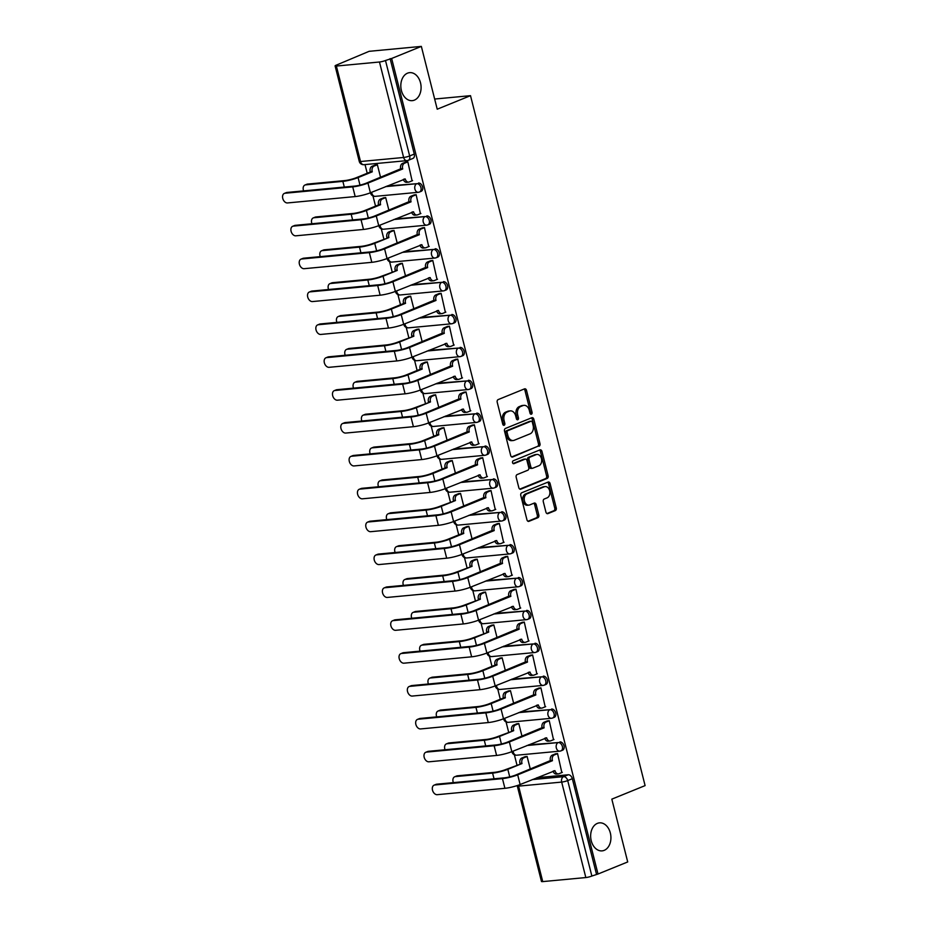<?xml version="1.0" encoding="UTF-8"?>
<svg xmlns="http://www.w3.org/2000/svg" width="928" height="928" viewBox="0 0 928 928"><rect width="100%" height="100%" fill="white"/><g stroke="black" fill="none" stroke-linecap="round" stroke-linejoin="round"><path stroke-width="1.39" d="M531.408 414.19A1.508 1.079 84.6 0 0 532.069 412.322L526.501 390.34A2.158 1.554 84.6 0 0 524.842 388.797A2.158 1.554 84.6 0 0 524.517 388.867L498.15 399.597A2.158 1.554 84.6 0 0 497.211 402.253L502.767 424.235A1.508 1.079 84.6 0 0 504.82 423.4L504.101 420.558A6.902 4.953 84.6 0 1 507.117 412.032L509.31 411.139A6.902 4.953 84.6 0 1 510.342 410.884A6.902 4.953 84.6 0 1 515.666 415.848L516.386 418.702A1.508 1.079 84.6 0 0 518.439 417.867L517.72 415.013A6.902 4.953 84.6 0 1 520.736 406.487L522.928 405.594A6.902 4.953 84.6 0 1 523.96 405.35A6.902 4.953 84.6 0 1 529.296 410.315L530.016 413.157A1.508 1.079 84.6 0 0 531.408 414.19M530.375 413.876A1.508 1.079 84.6 0 0 530.538 412.461L524.981 390.491A2.158 1.554 84.6 0 0 523.995 389.087M503.138 424.954A1.508 1.079 84.6 0 0 503.301 423.551L502.582 420.697L504.101 420.558M516.757 419.421A1.508 1.079 84.6 0 0 516.919 418.006L516.2 415.164L517.72 415.013M597.377 823.38A14.071 10.104 84.6 0 0 590.927 839.295A14.071 10.104 84.6 0 0 602.11 850.872A14.071 10.104 84.6 0 0 604.198 850.35A14.071 10.104 84.6 0 0 610.647 834.434A14.071 10.104 84.6 0 0 599.465 822.858A14.071 10.104 84.6 0 0 597.377 823.38M407.543 73.161A14.071 10.104 84.6 0 0 401.093 89.076A14.071 10.104 84.6 0 0 412.276 100.653A14.071 10.104 84.6 0 0 414.364 100.131A14.071 10.104 84.6 0 0 420.813 84.216A14.071 10.104 84.6 0 0 409.631 72.651A14.071 10.104 84.6 0 0 407.543 73.161M545.931 512.14A2.158 1.554 84.6 0 0 547.601 513.694A2.158 1.554 84.6 0 0 547.926 513.613L555.315 510.609A2.158 1.554 84.6 0 0 556.255 507.941L550.084 483.534A2.158 1.554 84.6 0 0 548.413 481.98A2.158 1.554 84.6 0 0 548.1 482.061L521.733 492.78A2.158 1.554 84.6 0 0 520.782 495.448L526.965 519.854A2.158 1.554 84.6 0 0 528.635 521.408A2.158 1.554 84.6 0 0 528.948 521.327L537.892 517.696A2.158 1.554 84.6 0 0 538.832 515.028L536.187 504.577A2.158 1.554 84.6 0 0 534.516 503.034A2.158 1.554 84.6 0 0 534.192 503.104L529.76 504.913A5.765 4.141 84.6 0 1 528.902 505.122A5.765 4.141 84.6 0 1 524.32 500.378A5.765 4.141 84.6 0 1 526.965 493.847L544.318 486.782A5.765 4.141 84.6 0 1 545.188 486.574A5.765 4.141 84.6 0 1 549.77 491.318A5.765 4.141 84.6 0 1 547.126 497.849L544.226 499.032A2.158 1.554 84.6 0 0 543.286 501.688L545.931 512.14M379.471 62.002L336.377 66.05A4.396 0.65 -14.2 0 1 335.101 65.923A4.396 0.65 -14.2 0 1 336.319 65.122L369.112 51.318L421.347 46.4L437.227 109.202L470.508 95.665L645.099 785.61L611.819 799.147L627.711 861.95L598.015 874.025L391.651 58.476L385.491 60.506L409.654 155.962A4.396 2.993 67.9 0 1 408.262 160.324A4.396 2.993 67.9 0 1 407.67 160.463A4.396 3.155 84.6 0 1 407.021 160.625A4.396 4.396 0 0 0 408.262 160.324L412.89 158.444A4.396 2.993 67.9 0 0 414.282 154.083L409.654 155.962A4.396 0.65 -14.2 0 1 403.622 157.47L379.471 62.002A4.396 0.65 -14.2 0 0 385.491 60.506M421.347 46.4L391.651 58.476M539.04 446.275A2.158 1.554 84.6 0 0 539.98 443.607L533.809 419.201A2.158 1.554 84.6 0 0 532.138 417.646A2.158 1.554 84.6 0 0 531.814 417.728L505.447 428.446A2.158 1.554 84.6 0 0 504.507 431.114L510.69 455.52A2.158 1.554 84.6 0 0 512.349 457.075A2.158 1.554 84.6 0 0 512.674 456.994L537.521 446.414A2.158 1.554 84.6 0 0 538.46 443.746L532.278 419.34A2.158 1.554 84.6 0 0 531.303 417.936M541.94 451.368L548.123 475.774A2.158 1.554 84.6 0 1 547.184 478.442L520.817 489.16A2.158 1.554 84.6 0 1 520.492 489.242A2.158 1.554 84.6 0 1 518.822 487.687L516.177 477.247A2.158 1.554 84.6 0 1 517.128 474.579L527.812 470.229A2.158 1.554 84.6 0 0 528.751 467.561L527 460.636A2.158 1.554 84.6 0 0 525.341 459.082A2.158 1.554 84.6 0 0 525.016 459.163L513.88 463.687A1.508 1.079 84.6 0 1 513.149 460.798L539.957 449.894A2.158 1.554 84.6 0 1 540.282 449.813A2.158 1.554 84.6 0 1 541.94 451.368L540.421 451.507L546.592 475.913L548.123 475.774M536.871 777.722L568.214 774.776L563.598 776.655A4.396 2.993 67.9 0 1 567.704 780.587L591.867 876.044A4.396 0.65 165.8 0 1 585.835 877.552L542.741 881.6A4.396 0.65 165.8 0 1 541.465 881.461L517.302 786.004A4.396 0.65 165.8 0 0 518.59 786.132L542.741 881.6M365.017 164.581L367.221 173.246M372.963 195.947L375.538 206.12M381.28 228.822L383.856 238.995M389.598 261.696L392.173 271.869M397.915 294.57L400.49 304.744M406.232 327.445L408.807 337.618M414.549 360.319L417.124 370.492M422.866 393.194L425.442 403.367M431.195 426.068L433.77 436.241M439.512 458.942L442.088 469.116M447.83 491.817L450.405 501.99M456.147 524.691L458.722 534.864M464.464 557.566L467.039 567.75M472.781 590.44L475.356 600.625M481.098 623.314L483.674 633.499M489.416 656.189L491.991 666.374M497.744 689.063L500.308 699.248M506.062 721.938L508.637 732.122M514.379 754.824L516.954 764.997M598.015 874.025L591.867 876.044M412.09 180.821L407.821 161.808L405.571 162.18M420.407 213.695L416.138 194.683L413.888 195.054M388.89 210.215L385.677 197.548L383.438 197.919M428.724 246.581L424.456 227.557L422.205 227.928M397.207 243.09L394.006 230.422L391.755 230.794M437.042 279.456L432.773 260.432L430.522 260.803M405.524 275.964L402.323 263.297L400.072 263.668M445.37 312.33L441.09 293.306L438.84 293.677M413.842 308.838L410.64 296.171L408.39 296.542M453.688 345.204L449.407 326.18L447.157 326.552M422.159 341.713L418.957 329.046L416.707 329.417M462.005 378.079L457.724 359.055L455.486 359.426M430.476 374.587L427.274 361.92L425.024 362.291M470.322 410.953L466.042 391.929L463.803 392.3M438.793 407.462L435.592 394.794L433.341 395.166M478.639 443.828L474.359 424.804L472.12 425.175M447.11 440.336L443.909 427.669L441.67 428.04M486.956 476.702L482.688 457.678L480.437 458.049M455.439 473.21L452.226 460.543L449.987 460.914M495.274 509.576L491.005 490.552L488.754 490.924M463.756 506.085L460.543 493.418L458.304 493.789M503.591 542.451L499.322 523.427L497.072 523.798M472.074 538.959L468.872 526.292L466.622 526.663M511.92 575.325L507.639 556.301L505.389 556.672M480.391 571.834L477.189 559.166L474.939 559.538M520.237 608.2L515.956 589.176L513.706 589.547M488.708 604.708L485.506 592.041L483.256 592.412M528.554 641.074L524.274 622.062L522.035 622.421M497.025 637.582L493.824 624.915L491.573 625.286M536.871 673.948L532.591 654.936L530.352 655.296M505.342 670.457L502.141 657.801L499.89 658.161M545.188 706.823L540.908 687.81L538.669 688.17M513.66 703.331L510.458 690.676L508.219 691.035M553.506 739.697L549.237 720.685L546.986 721.044M521.988 736.206L518.775 723.55L516.536 723.91M561.823 772.572L557.554 753.559L555.304 753.919M530.306 769.08L527.092 756.424L524.854 756.784M528.542 744.848L558.262 742.562A4.396 2.993 67.9 0 1 562.252 746.066A4.396 2.993 67.9 0 1 560.976 750.856A4.396 2.993 67.9 0 1 560.396 750.996A4.396 3.155 -95.4 0 1 559.735 751.158A4.396 3.155 -95.4 0 1 556.336 747.991A4.396 3.155 -95.4 0 1 558.262 742.562L526.907 745.52M520.225 711.973L549.944 709.688A4.396 2.993 67.9 0 1 553.935 713.191A4.396 2.993 67.9 0 1 552.659 717.982A4.396 2.993 67.9 0 1 552.079 718.121A4.396 3.155 -95.4 0 1 551.418 718.284A4.396 3.155 -95.4 0 1 548.019 715.117A4.396 3.155 -95.4 0 1 549.944 709.688L518.59 712.646M511.908 679.099L541.627 676.814A4.396 2.993 67.9 0 1 545.606 680.317A4.396 2.993 67.9 0 1 544.342 685.108A4.396 2.993 67.9 0 1 543.75 685.247A4.396 3.155 -95.4 0 1 543.1 685.409A4.396 3.155 -95.4 0 1 539.702 682.242A4.396 3.155 -95.4 0 1 541.627 676.814L510.272 679.772M503.591 646.224L533.298 643.939A4.396 2.993 67.9 0 1 537.289 647.442A4.396 2.993 67.9 0 1 536.024 652.233A4.396 2.993 67.9 0 1 535.433 652.372A4.396 3.155 -95.4 0 1 534.783 652.535A4.396 3.155 -95.4 0 1 531.384 649.368A4.396 3.155 -95.4 0 1 533.298 643.939L501.955 646.897M495.274 613.35L524.981 611.065A4.396 2.993 67.9 0 1 528.972 614.568A4.396 2.993 67.9 0 1 527.707 619.359A4.396 2.993 67.9 0 1 527.116 619.498A4.396 3.155 -95.4 0 1 526.466 619.66A4.396 3.155 -95.4 0 1 523.067 616.494A4.396 3.155 -95.4 0 1 524.981 611.065L493.638 614.023M486.956 580.476L516.664 578.19A4.396 2.993 67.9 0 1 520.654 581.694A4.396 2.993 67.9 0 1 519.39 586.484A4.396 2.993 67.9 0 1 518.798 586.624A4.396 3.155 -95.4 0 1 518.149 586.786A4.396 3.155 -95.4 0 1 514.75 583.619A4.396 3.155 -95.4 0 1 516.664 578.19L485.309 581.137M478.639 547.601L508.347 545.316A4.396 2.993 67.9 0 1 512.337 548.819A4.396 2.993 67.9 0 1 511.073 553.61A4.396 2.993 67.9 0 1 510.481 553.749A4.396 3.155 -95.4 0 1 509.832 553.912A4.396 3.155 -95.4 0 1 506.433 550.745A4.396 3.155 -95.4 0 1 508.347 545.316L476.992 548.262M470.322 514.727L500.03 512.442A4.396 2.993 67.9 0 1 504.02 515.945A4.396 2.993 67.9 0 1 502.756 520.724A4.396 2.993 67.9 0 1 502.164 520.875A4.396 3.155 -95.4 0 1 501.503 521.037A4.396 3.155 -95.4 0 1 498.116 517.87A4.396 3.155 -95.4 0 1 500.03 512.442L468.675 515.388M462.005 481.852L491.712 479.567A4.396 2.993 67.9 0 1 495.703 483.07A4.396 2.993 67.9 0 1 494.438 487.85A4.396 2.993 67.9 0 1 493.847 488A4.396 3.155 -95.4 0 1 493.186 488.163A4.396 3.155 -95.4 0 1 489.798 484.996A4.396 3.155 -95.4 0 1 491.712 479.567L460.358 482.514M453.676 448.978L483.395 446.693A4.396 2.993 67.9 0 1 487.386 450.196A4.396 2.993 67.9 0 1 486.11 454.975A4.396 2.993 67.9 0 1 485.53 455.126A4.396 3.155 -95.4 0 1 484.868 455.288A4.396 3.155 -95.4 0 1 481.47 452.122A4.396 3.155 -95.4 0 1 483.395 446.693L452.04 449.639M445.359 416.104L475.078 413.818A4.396 2.993 67.9 0 1 479.057 417.322A4.396 2.993 67.9 0 1 477.792 422.101A4.396 2.993 67.9 0 1 477.212 422.252A4.396 3.155 -95.4 0 1 476.551 422.414A4.396 3.155 -95.4 0 1 473.152 419.247A4.396 3.155 -95.4 0 1 475.078 413.818L443.723 416.765M437.042 383.229L466.761 380.944A4.396 2.993 67.9 0 1 470.74 384.447A4.396 2.993 67.9 0 1 469.475 389.226A4.396 2.993 67.9 0 1 468.884 389.377A4.396 3.155 -95.4 0 1 468.234 389.54A4.396 3.155 -95.4 0 1 464.835 386.373A4.396 3.155 -95.4 0 1 466.761 380.944L435.406 383.89M428.724 350.355L458.432 348.07A4.396 2.993 67.9 0 1 462.422 351.573A4.396 2.993 67.9 0 1 461.158 356.352A4.396 2.993 67.9 0 1 460.566 356.503A4.396 3.155 -95.4 0 1 459.917 356.665A4.396 3.155 -95.4 0 1 456.518 353.498A4.396 3.155 -95.4 0 1 458.432 348.07L427.089 351.016M420.407 317.48L450.115 315.195A4.396 2.993 67.9 0 1 454.105 318.698A4.396 2.993 67.9 0 1 452.841 323.478A4.396 2.993 67.9 0 1 452.249 323.628A4.396 3.155 -95.4 0 1 451.6 323.791A4.396 3.155 -95.4 0 1 448.201 320.624A4.396 3.155 -95.4 0 1 450.115 315.195L418.76 318.142M412.09 284.606L441.798 282.321A4.396 2.993 67.9 0 1 445.788 285.824A4.396 2.993 67.9 0 1 444.524 290.603A4.396 2.993 67.9 0 1 443.932 290.754A4.396 3.155 -95.4 0 1 443.282 290.916A4.396 3.155 -95.4 0 1 439.884 287.75A4.396 3.155 -95.4 0 1 441.798 282.321L410.443 285.267M403.773 251.732L433.48 249.446A4.396 2.993 67.9 0 1 437.471 252.95A4.396 2.993 67.9 0 1 436.206 257.729A4.396 2.993 67.9 0 1 435.615 257.88A4.396 3.155 -95.4 0 1 434.954 258.042A4.396 3.155 -95.4 0 1 431.566 254.875A4.396 3.155 -95.4 0 1 433.48 249.446L402.126 252.393M395.456 218.857L425.163 216.572A4.396 2.993 67.9 0 1 429.154 220.075A4.396 2.993 67.9 0 1 427.889 224.854A4.396 2.993 67.9 0 1 427.298 225.005A4.396 3.155 -95.4 0 1 426.636 225.168A4.396 3.155 -95.4 0 1 423.249 222.001A4.396 3.155 -95.4 0 1 425.163 216.572L393.808 219.518M387.127 185.983L416.846 183.698A4.396 2.993 67.9 0 1 420.836 187.201A4.396 2.993 67.9 0 1 419.56 191.98A4.396 2.993 67.9 0 1 418.98 192.131A4.396 3.155 -95.4 0 1 418.319 192.293A4.396 3.155 -95.4 0 1 414.92 189.126A4.396 3.155 -95.4 0 1 416.846 183.698L385.491 186.644M470.508 95.665L434.664 99.041M380.561 177.341L377.36 164.674L375.121 165.033M511.908 751.61A4.396 4.396 0 0 0 516.641 755.206L559.735 751.158A4.396 4.396 0 0 0 560.976 750.856L562.623 750.184A4.396 2.993 -112.1 0 0 563.888 745.404A4.396 2.993 -112.1 0 0 559.897 741.901M503.591 718.736A4.396 4.396 0 0 0 508.324 722.332L551.418 718.284A4.396 4.396 0 0 0 552.659 717.982L554.306 717.309A4.396 2.993 -112.1 0 0 555.57 712.53A4.396 2.993 -112.1 0 0 551.58 709.027M495.274 685.862A4.396 4.396 0 0 0 500.006 689.458L543.1 685.409A4.396 4.396 0 0 0 544.342 685.108L545.989 684.435A4.396 2.993 -112.1 0 0 547.253 679.656A4.396 2.993 -112.1 0 0 543.263 676.152M486.956 652.987A4.396 4.396 0 0 0 491.689 656.583L534.783 652.535A4.396 4.396 0 0 0 536.024 652.233L537.672 651.56A4.396 2.993 -112.1 0 0 538.936 646.781A4.396 2.993 -112.1 0 0 534.946 643.278M478.639 620.113A4.396 4.396 0 0 0 483.372 623.709L526.466 619.66A4.396 4.396 0 0 0 527.707 619.359L529.354 618.686A4.396 2.993 -112.1 0 0 530.619 613.907A4.396 2.993 -112.1 0 0 526.628 610.404M470.322 587.238A4.396 4.396 0 0 0 475.055 590.834L518.149 586.786A4.396 4.396 0 0 0 519.39 586.484L521.026 585.812A4.396 2.993 -112.1 0 0 522.302 581.032A4.396 2.993 -112.1 0 0 518.311 577.529M461.993 554.364A4.396 4.396 0 0 0 466.738 557.96L509.832 553.912A4.396 4.396 0 0 0 511.073 553.61L512.708 552.937A4.396 2.993 -112.1 0 0 513.973 548.158A4.396 2.993 -112.1 0 0 509.994 544.655M453.676 521.49A4.396 4.396 0 0 0 458.42 525.086L501.503 521.037A4.396 4.396 0 0 0 502.756 520.724L504.391 520.063A4.396 2.993 -112.1 0 0 505.656 515.284A4.396 2.993 -112.1 0 0 501.677 511.78M445.359 488.615A4.396 4.396 0 0 0 450.103 492.211L493.186 488.163A4.396 4.396 0 0 0 494.438 487.85L496.074 487.188A4.396 2.993 -112.1 0 0 497.338 482.409A4.396 2.993 -112.1 0 0 493.348 478.906M437.042 455.741A4.396 4.396 0 0 0 441.774 459.337L484.868 455.288A4.396 4.396 0 0 0 486.11 454.975L487.757 454.314A4.396 2.993 -112.1 0 0 489.021 449.535A4.396 2.993 -112.1 0 0 485.031 446.032M428.724 422.866A4.396 4.396 0 0 0 433.457 426.462L476.551 422.414A4.396 4.396 0 0 0 477.792 422.101L479.44 421.44A4.396 2.993 -112.1 0 0 480.704 416.66A4.396 2.993 -112.1 0 0 476.714 413.157M420.407 389.992A4.396 4.396 0 0 0 425.14 393.588L468.234 389.54A4.396 4.396 0 0 0 469.475 389.226L471.122 388.565A4.396 2.993 -112.1 0 0 472.387 383.786A4.396 2.993 -112.1 0 0 468.396 380.283M412.09 357.118A4.396 4.396 0 0 0 416.823 360.714L459.917 356.665A4.396 4.396 0 0 0 461.158 356.352L462.805 355.691A4.396 2.993 -112.1 0 0 464.07 350.912A4.396 2.993 -112.1 0 0 460.079 347.408M403.773 324.243A4.396 4.396 0 0 0 408.506 327.839L451.6 323.791A4.396 4.396 0 0 0 452.841 323.478L454.476 322.816A4.396 2.993 -112.1 0 0 455.752 318.037A4.396 2.993 -112.1 0 0 451.762 314.522M395.444 291.369A4.396 4.396 0 0 0 400.188 294.965L443.282 290.916A4.396 4.396 0 0 0 444.524 290.603L446.159 289.942A4.396 2.993 -112.1 0 0 447.435 285.163A4.396 2.993 -112.1 0 0 443.445 281.648M387.127 258.494A4.396 4.396 0 0 0 391.871 262.09L434.954 258.042A4.396 4.396 0 0 0 436.206 257.729L437.842 257.068A4.396 2.993 -112.1 0 0 439.106 252.288A4.396 2.993 -112.1 0 0 435.128 248.774M378.81 225.62A4.396 4.396 0 0 0 383.554 229.216L426.636 225.168A4.396 4.396 0 0 0 427.889 224.854L429.525 224.193A4.396 2.993 -112.1 0 0 430.789 219.414A4.396 2.993 -112.1 0 0 426.799 215.899M370.492 192.746A4.396 4.396 0 0 0 375.225 196.342L418.319 192.293A4.396 4.396 0 0 0 419.56 191.98L421.208 191.319A4.396 2.993 -112.1 0 0 422.472 186.54A4.396 2.993 -112.1 0 0 418.482 183.025M596.484 874.164L572.332 778.696A4.396 2.993 -112.1 0 0 568.214 774.776M390.12 58.615L414.282 154.083M523.96 405.35L522.441 405.49A6.902 4.953 84.6 0 0 521.408 405.745L522.928 405.594M516.2 415.164A6.902 4.953 84.6 0 1 519.216 406.638L521.408 405.745M510.342 410.884L508.811 411.034A6.902 4.953 84.6 0 0 507.79 411.278L509.31 411.139M502.582 420.697A6.902 4.953 84.6 0 1 505.586 412.171L507.79 411.278M511.664 456.924L537.521 446.414M532.336 422.31A1.508 1.079 84.6 0 0 530.944 421.277L507.79 430.685A1.508 1.079 84.6 0 0 507.14 432.552L507.894 435.557A6.902 4.953 84.6 0 0 513.23 440.522A6.902 4.953 84.6 0 0 514.251 440.266L530.074 433.84A6.902 4.953 84.6 0 0 533.09 425.314L532.336 422.31M529.876 421.382A1.508 1.079 84.6 0 0 529.412 421.416L530.944 421.277M513.23 440.522L511.711 440.661A6.902 4.953 84.6 0 1 506.375 435.696L505.609 432.703A1.508 1.079 84.6 0 1 506.27 430.836L529.412 421.416M519.808 489.091L545.652 478.581A2.158 1.554 84.6 0 0 546.592 475.913M524.146 459.244A2.158 1.554 84.6 0 0 523.81 459.232A2.158 1.554 84.6 0 0 523.496 459.302L513.045 463.559M538.913 465.717A5.765 4.141 84.6 0 0 541.558 459.186A5.765 4.141 84.6 0 0 536.976 454.442A5.765 4.141 84.6 0 0 536.106 454.65L529.992 457.133A2.158 1.554 84.6 0 0 529.053 459.801L530.804 466.726A2.158 1.554 84.6 0 0 532.475 468.28A2.158 1.554 84.6 0 0 532.8 468.199L538.913 465.717M536.976 454.442L535.444 454.581A5.765 4.141 84.6 0 0 534.586 454.79L536.106 454.65M531.268 468.35A2.158 1.554 84.6 0 1 530.955 468.431A2.158 1.554 84.6 0 1 529.285 466.877L527.533 459.94A2.158 1.554 84.6 0 1 528.473 457.284L534.586 454.79M540.421 451.507A2.158 1.554 84.6 0 0 539.435 450.103M545.188 486.574L543.657 486.713A5.765 4.141 84.6 0 0 542.799 486.933L544.318 486.782M528.902 505.122L527.382 505.261A5.765 4.141 84.6 0 1 522.8 500.517A5.765 4.141 84.6 0 1 525.445 493.986L542.799 486.933M527.951 521.258L536.361 517.836A2.158 1.554 84.6 0 0 537.3 515.168L534.667 504.728A2.158 1.554 84.6 0 0 533.681 503.324M546.917 513.544L553.796 510.748A2.158 1.554 84.6 0 0 554.735 508.08L548.564 483.674A2.158 1.554 84.6 0 0 547.578 482.27M304.952 185.032L306.901 184.243A5.058 3.434 67.9 0 1 307.574 184.08L344.798 180.577A8.236 1.206 -14.2 0 0 356.108 177.77L370.284 172.005L372.267 171.819L358.092 177.584A11.101 1.636 165.8 0 1 342.861 181.366L305.637 184.869A5.058 3.434 -112.1 0 0 304.952 185.032A5.058 3.434 -112.1 0 0 303.63 190.89M370.284 172.005L370.202 171.68A4.396 3.155 -95.4 0 1 372.128 166.251L374.1 166.066A4.396 3.155 84.6 0 0 372.186 171.494L372.267 171.819M377.383 164.743L374.1 166.066M375.608 164.836L372.128 166.251M285.035 193.244A5.058 3.434 -112.1 0 0 284.362 193.407A5.058 3.434 -112.1 0 0 282.901 198.905A5.058 3.434 -112.1 0 0 287.494 202.942L355.18 196.574L352.721 186.876L285.035 193.244L286.984 192.456L354.658 186.087A8.236 1.206 -14.2 0 0 365.968 183.28L400.664 168.815A4.396 3.155 -95.4 0 1 402.578 163.386L406.058 161.971M284.362 193.407L286.3 192.618A5.058 3.434 67.9 0 1 286.984 192.456M400.734 169.14L402.717 168.954L367.952 183.094A11.101 1.636 165.8 0 1 352.721 186.876M407.833 161.878L404.562 163.2A4.396 3.155 84.6 0 0 402.636 168.629L402.717 168.954M355.18 196.574A11.101 1.636 165.8 0 0 370.4 192.78L405.246 178.965A4.396 3.155 84.6 0 0 408.645 182.12L406.673 182.306A4.396 3.155 -95.4 0 1 403.344 179.394M408.645 182.12A4.396 3.155 84.6 0 0 409.306 181.958L412.577 180.624M313.27 217.906L315.218 217.117A5.058 3.434 67.9 0 1 315.891 216.955L353.127 213.452A8.236 1.206 -14.2 0 0 364.426 210.644L378.601 204.879L380.584 204.694L366.409 210.459A11.101 1.636 165.8 0 1 351.178 214.24L313.954 217.744A5.058 3.434 -112.1 0 0 313.27 217.906A5.058 3.434 -112.1 0 0 311.947 223.764M378.601 204.879L378.52 204.554A4.396 3.155 -95.4 0 1 380.445 199.126L382.417 198.94A4.396 3.155 84.6 0 0 380.503 204.369L380.584 204.694M385.7 197.618L382.417 198.94M383.925 197.71L380.445 199.126M321.598 250.78L323.536 249.992A5.058 3.434 67.9 0 1 324.208 249.829L361.444 246.326A8.236 1.206 -14.2 0 0 372.743 243.519L388.902 237.568L374.726 243.333A11.101 1.636 165.8 0 1 359.496 247.115L322.271 250.618A5.058 3.434 -112.1 0 0 321.598 250.78A5.058 3.434 -112.1 0 0 320.264 256.638M386.918 237.754L386.848 237.429A4.396 3.155 -95.4 0 1 388.762 232L390.746 231.814A4.396 3.155 84.6 0 0 388.82 237.243L388.902 237.568M394.017 230.492L390.746 231.814M392.242 230.585L388.762 232M293.364 226.119A5.058 3.434 -112.1 0 0 292.68 226.281A5.058 3.434 -112.1 0 0 291.23 231.78A5.058 3.434 -112.1 0 0 295.812 235.816L363.498 229.448L361.038 219.75L293.364 226.119L295.301 225.33L362.987 218.962A8.236 1.206 -14.2 0 0 374.286 216.154L408.981 201.689A4.396 3.155 -95.4 0 1 410.895 196.26L414.375 194.845M292.68 226.281L294.617 225.492A5.058 3.434 67.9 0 1 295.301 225.33M409.062 202.014L411.034 201.828L376.269 215.969A11.101 1.636 165.8 0 1 361.038 219.75M416.15 194.752L412.879 196.075A4.396 3.155 84.6 0 0 410.953 201.504L411.034 201.828M363.498 229.448A11.101 1.636 165.8 0 0 378.717 225.655L413.575 211.839A4.396 3.155 84.6 0 0 416.962 214.994L414.99 215.18A4.396 3.155 -95.4 0 1 411.661 212.268M416.962 214.994A4.396 3.155 84.6 0 0 417.623 214.832L420.894 213.498M301.681 258.993A5.058 3.434 -112.1 0 0 300.997 259.156A5.058 3.434 -112.1 0 0 299.547 264.654A5.058 3.434 -112.1 0 0 304.129 268.691L371.815 262.322L369.356 252.625L301.681 258.993L303.618 258.204L371.304 251.836A8.236 1.206 -14.2 0 0 382.603 249.029L417.298 234.564A4.396 3.155 -95.4 0 1 419.212 229.135L422.692 227.731M300.997 259.156L302.946 258.367A5.058 3.434 67.9 0 1 303.618 258.204M417.38 234.888L419.352 234.703L384.586 248.843A11.101 1.636 165.8 0 1 369.356 252.625M424.467 227.627L421.196 228.949A4.396 3.155 84.6 0 0 419.27 234.378L419.352 234.703M371.815 262.322A11.101 1.636 165.8 0 0 387.034 258.529L421.892 244.714A4.396 3.155 84.6 0 0 425.279 247.869L423.307 248.054A4.396 3.155 -95.4 0 1 419.978 245.143M425.279 247.869A4.396 3.155 84.6 0 0 425.94 247.706L429.212 246.372M329.916 283.655L331.853 282.866A5.058 3.434 67.9 0 1 332.526 282.704L369.762 279.2A8.236 1.206 -14.2 0 0 381.06 276.393L397.219 270.442L383.044 276.208A11.101 1.636 165.8 0 1 367.824 279.989L330.588 283.492A5.058 3.434 -112.1 0 0 329.916 283.655A5.058 3.434 -112.1 0 0 328.582 289.513M395.247 270.628L395.166 270.303A4.396 3.155 -95.4 0 1 397.08 264.874L399.063 264.689A4.396 3.155 84.6 0 0 397.138 270.118L397.219 270.442M402.334 263.366L399.063 264.689M400.56 263.471L397.08 264.874M338.233 316.529L340.17 315.74A5.058 3.434 67.9 0 1 340.843 315.578L378.079 312.075A8.236 1.206 -14.2 0 0 389.389 309.268L403.564 303.502L405.536 303.317L391.361 309.082A11.101 1.636 165.8 0 1 376.142 312.864L338.906 316.367A5.058 3.434 -112.1 0 0 338.233 316.529A5.058 3.434 -112.1 0 0 336.899 322.387M403.564 303.502L403.483 303.178A4.396 3.155 -95.4 0 1 405.397 297.76L407.38 297.563A4.396 3.155 84.6 0 0 405.455 302.992L405.536 303.317M410.652 296.241L407.38 297.563M408.877 296.345L405.397 297.76M346.55 349.404L348.487 348.615A5.058 3.434 67.9 0 1 349.172 348.452L386.396 344.949A8.236 1.206 -14.2 0 0 397.706 342.142L413.853 336.191L399.678 341.956A11.101 1.636 165.8 0 1 384.459 345.738L347.223 349.241A5.058 3.434 -112.1 0 0 346.55 349.404A5.058 3.434 -112.1 0 0 345.216 355.262M411.881 336.377L411.8 336.052A4.396 3.155 -95.4 0 1 413.714 330.635L415.698 330.438A4.396 3.155 84.6 0 0 413.784 335.866L413.853 336.191M418.969 329.115L415.698 330.438M417.194 329.22L413.714 330.635M309.998 291.868A5.058 3.434 -112.1 0 0 309.314 292.03A5.058 3.434 -112.1 0 0 307.864 297.528A5.058 3.434 -112.1 0 0 312.446 301.565L380.132 295.197L377.684 285.499L309.998 291.868L311.936 291.079L379.622 284.71A8.236 1.206 -14.2 0 0 390.92 281.903L425.616 267.438A4.396 3.155 -95.4 0 1 427.53 262.009L431.01 260.606M309.314 292.03L311.263 291.241A5.058 3.434 67.9 0 1 311.936 291.079M425.697 267.763L427.669 267.577L392.904 281.718A11.101 1.636 165.8 0 1 377.684 285.499M432.784 260.501L429.513 261.824A4.396 3.155 84.6 0 0 427.599 267.252L427.669 267.577M380.132 295.197A11.101 1.636 165.8 0 0 395.363 291.404L430.209 277.588A4.396 3.155 84.6 0 0 433.608 280.743L431.624 280.929A4.396 3.155 -95.4 0 1 428.295 278.017M433.608 280.743A4.396 3.155 84.6 0 0 434.258 280.581L437.529 279.247M318.316 324.742A5.058 3.434 -112.1 0 0 317.643 324.904A5.058 3.434 -112.1 0 0 316.181 330.403A5.058 3.434 -112.1 0 0 320.763 334.44L388.449 328.071L386.002 318.374L318.316 324.742L320.253 323.953L387.939 317.585A8.236 1.206 -14.2 0 0 399.249 314.778L433.933 300.312A4.396 3.155 -95.4 0 1 435.847 294.895L439.327 293.48M317.643 324.904L319.58 324.116A5.058 3.434 67.9 0 1 320.253 323.953M434.014 300.637L435.998 300.452L401.221 314.592A11.101 1.636 165.8 0 1 386.002 318.374M441.102 293.376L437.83 294.698A4.396 3.155 84.6 0 0 435.916 300.127L435.998 300.452M388.449 328.071A11.101 1.636 165.8 0 0 403.68 324.278L438.526 310.462A4.396 3.155 84.6 0 0 441.925 313.618L439.942 313.803A4.396 3.155 -95.4 0 1 436.612 310.892M441.925 313.618A4.396 3.155 84.6 0 0 442.575 313.455L445.846 312.121M326.633 357.616A5.058 3.434 -112.1 0 0 325.96 357.779A5.058 3.434 -112.1 0 0 324.498 363.277A5.058 3.434 -112.1 0 0 329.092 367.314L396.766 360.946L394.319 351.248L326.633 357.616L328.57 356.828L396.256 350.459A8.236 1.206 -14.2 0 0 407.566 347.652L442.25 333.198A4.396 3.155 -95.4 0 1 444.176 327.77L447.644 326.354M325.96 357.779L327.897 356.99A5.058 3.434 67.9 0 1 328.57 356.828M442.331 333.512L444.315 333.326L409.538 347.466A11.101 1.636 165.8 0 1 394.319 351.248M449.419 326.25L446.148 327.572A4.396 3.155 84.6 0 0 444.234 333.001L444.315 333.326M396.766 360.946A11.101 1.636 165.8 0 0 411.997 357.152L446.844 343.337A4.396 3.155 84.6 0 0 450.242 346.492L448.259 346.678A4.396 3.155 -95.4 0 1 444.93 343.766M450.242 346.492A4.396 3.155 84.6 0 0 450.892 346.33L454.175 345.007M354.867 382.278L356.804 381.489A5.058 3.434 67.9 0 1 357.489 381.327L394.713 377.824A8.236 1.206 -14.2 0 0 406.023 375.016L420.198 369.251L422.182 369.066L407.995 374.831A11.101 1.636 165.8 0 1 392.776 378.612L355.54 382.116A5.058 3.434 -112.1 0 0 354.867 382.278A5.058 3.434 -112.1 0 0 353.533 388.136M420.198 369.251L420.117 368.938A4.396 3.155 -95.4 0 1 422.031 363.509L424.015 363.312A4.396 3.155 84.6 0 0 422.101 368.741L422.182 369.066M427.286 361.99L424.015 363.312M425.511 362.094L422.031 363.509M334.95 390.491A5.058 3.434 -112.1 0 0 334.277 390.653A5.058 3.434 -112.1 0 0 332.816 396.152A5.058 3.434 -112.1 0 0 337.409 400.188L405.084 393.82L402.636 384.122L334.95 390.491L336.887 389.702L404.573 383.334A8.236 1.206 -14.2 0 0 415.883 380.526L450.567 366.073A4.396 3.155 -95.4 0 1 452.493 360.644L455.973 359.229M334.277 390.653L336.214 389.864A5.058 3.434 67.9 0 1 336.887 389.702M450.648 366.386L452.632 366.2L417.855 380.341A11.101 1.636 165.8 0 1 402.636 384.122M457.748 359.124L454.465 360.458A4.396 3.155 84.6 0 0 452.551 365.876L452.632 366.2M405.084 393.82A11.101 1.636 165.8 0 0 420.314 390.027L455.161 376.211A4.396 3.155 84.6 0 0 458.56 379.366L456.576 379.552A4.396 3.155 -95.4 0 1 453.247 376.64M458.56 379.366A4.396 3.155 84.6 0 0 459.209 379.204L462.492 377.882M363.184 415.152L365.122 414.364A5.058 3.434 67.9 0 1 365.806 414.201L403.03 410.698A8.236 1.206 -14.2 0 0 414.34 407.891L430.499 401.94L416.324 407.705A11.101 1.636 165.8 0 1 401.093 411.487L363.869 414.99A5.058 3.434 -112.1 0 0 363.184 415.152A5.058 3.434 -112.1 0 0 361.862 421.01M428.516 402.126L428.434 401.812A4.396 3.155 -95.4 0 1 430.348 396.384L432.332 396.198A4.396 3.155 84.6 0 0 430.418 401.615L430.499 401.94M435.603 394.864L432.332 396.198M433.828 394.968L430.348 396.384M343.267 423.365A5.058 3.434 -112.1 0 0 342.594 423.528A5.058 3.434 -112.1 0 0 341.133 429.026A5.058 3.434 -112.1 0 0 345.726 433.063L413.401 426.694L410.953 416.997L343.267 423.365L345.216 422.576L412.89 416.208A8.236 1.206 -14.2 0 0 424.2 413.401L458.884 398.947A4.396 3.155 -95.4 0 1 460.81 393.518L464.29 392.103M342.594 423.528L344.532 422.739A5.058 3.434 67.9 0 1 345.216 422.576M458.966 399.26L460.949 399.075L426.184 413.215A11.101 1.636 165.8 0 1 410.953 416.997M466.065 391.999L462.782 393.333A4.396 3.155 84.6 0 0 460.868 398.762L460.949 399.075M413.401 426.694A11.101 1.636 165.8 0 0 428.632 422.901L463.478 409.086A4.396 3.155 84.6 0 0 466.877 412.241L464.893 412.426A4.396 3.155 -95.4 0 1 461.564 409.515M466.877 412.241A4.396 3.155 84.6 0 0 467.538 412.078L470.809 410.756M371.502 448.027L373.45 447.238A5.058 3.434 67.9 0 1 374.123 447.076L411.348 443.572A8.236 1.206 -14.2 0 0 422.658 440.765L436.833 435L438.816 434.814L424.641 440.58A11.101 1.636 165.8 0 1 409.41 444.361L372.186 447.864A5.058 3.434 -112.1 0 0 371.502 448.027A5.058 3.434 -112.1 0 0 370.179 453.885M436.833 435L436.752 434.687A4.396 3.155 -95.4 0 1 438.677 429.258L440.649 429.072A4.396 3.155 84.6 0 0 438.735 434.501L438.816 434.814M443.932 427.738L440.649 429.072M442.146 427.843L438.677 429.258M351.584 456.24A5.058 3.434 -112.1 0 0 350.912 456.402A5.058 3.434 -112.1 0 0 349.45 461.9A5.058 3.434 -112.1 0 0 354.044 465.937L421.73 459.569L419.27 449.871L351.584 456.24L353.533 455.451L421.208 449.082A8.236 1.206 -14.2 0 0 432.518 446.275L467.213 431.822A4.396 3.155 -95.4 0 1 469.127 426.393L472.607 424.978M350.912 456.402L352.849 455.613A5.058 3.434 67.9 0 1 353.533 455.451M467.283 432.135L469.266 431.949L434.501 446.09A11.101 1.636 165.8 0 1 419.27 449.871M474.382 424.873L471.111 426.207A4.396 3.155 84.6 0 0 469.185 431.636L469.266 431.949M421.73 459.569A11.101 1.636 165.8 0 0 436.949 455.776L471.795 441.96A4.396 3.155 84.6 0 0 475.194 445.115L473.222 445.301A4.396 3.155 -95.4 0 1 469.893 442.389M475.194 445.115A4.396 3.155 84.6 0 0 475.855 444.953L479.126 443.63M379.819 480.901L381.768 480.112A5.058 3.434 67.9 0 1 382.44 479.95L419.665 476.447A8.236 1.206 -14.2 0 0 430.975 473.64L445.15 467.874L447.134 467.689L432.958 473.454A11.101 1.636 165.8 0 1 417.728 477.236L380.503 480.739A5.058 3.434 -112.1 0 0 379.819 480.901A5.058 3.434 -112.1 0 0 378.496 486.759M445.15 467.874L445.069 467.561A4.396 3.155 -95.4 0 1 446.994 462.132L448.966 461.947A4.396 3.155 84.6 0 0 447.052 467.376L447.134 467.689M452.249 460.613L448.966 461.947M450.474 460.717L446.994 462.132M359.913 489.114A5.058 3.434 -112.1 0 0 359.229 489.276A5.058 3.434 -112.1 0 0 357.779 494.775A5.058 3.434 -112.1 0 0 362.361 498.812L430.047 492.443L427.588 482.746L359.913 489.114L361.85 488.325L429.525 481.957A8.236 1.206 -14.2 0 0 440.835 479.15L475.53 464.696A4.396 3.155 -95.4 0 1 477.444 459.267L480.924 457.852M359.229 489.276L361.166 488.488A5.058 3.434 67.9 0 1 361.85 488.325M475.612 465.009L477.584 464.824L442.818 478.964A11.101 1.636 165.8 0 1 427.588 482.746M482.699 457.748L479.428 459.082A4.396 3.155 84.6 0 0 477.502 464.51L477.584 464.824M430.047 492.443A11.101 1.636 165.8 0 0 445.266 488.65L480.124 474.834A4.396 3.155 84.6 0 0 483.511 477.99L481.539 478.175A4.396 3.155 -95.4 0 1 478.21 475.264M483.511 477.99A4.396 3.155 84.6 0 0 484.172 477.827L487.444 476.505M388.148 513.776L390.085 512.987A5.058 3.434 67.9 0 1 390.758 512.824L427.994 509.321A8.236 1.206 -14.2 0 0 439.292 506.514L455.451 500.563L441.276 506.328A11.101 1.636 165.8 0 1 426.045 510.11L388.82 513.613A5.058 3.434 -112.1 0 0 388.148 513.776A5.058 3.434 -112.1 0 0 386.814 519.634M453.467 500.749L453.386 500.436A4.396 3.155 -95.4 0 1 455.312 495.007L457.284 494.821A4.396 3.155 84.6 0 0 455.37 500.25L455.451 500.563M460.566 493.487L457.284 494.821M458.792 493.592L455.312 495.007M368.23 521.988A5.058 3.434 -112.1 0 0 367.546 522.151A5.058 3.434 -112.1 0 0 366.096 527.649A5.058 3.434 -112.1 0 0 370.678 531.686L438.364 525.318L435.905 515.62L368.23 521.988L370.168 521.2L437.854 514.831A8.236 1.206 -14.2 0 0 449.152 512.024L483.848 497.57A4.396 3.155 -95.4 0 1 485.762 492.142L489.242 490.726M367.546 522.151L369.483 521.362A5.058 3.434 67.9 0 1 370.168 521.2M483.929 497.884L485.901 497.698L451.136 511.838A11.101 1.636 165.8 0 1 435.905 515.62M491.016 490.622L487.745 491.956A4.396 3.155 84.6 0 0 485.82 497.385L485.901 497.698M438.364 525.318A11.101 1.636 165.8 0 0 453.583 521.524L488.441 507.709A4.396 3.155 84.6 0 0 491.828 510.864L489.856 511.05A4.396 3.155 -95.4 0 1 486.527 508.138M491.828 510.864A4.396 3.155 84.6 0 0 492.49 510.702L495.761 509.379M396.465 546.662L398.402 545.873A5.058 3.434 67.9 0 1 399.075 545.699L436.311 542.196A8.236 1.206 -14.2 0 0 447.609 539.388L461.784 533.623L463.768 533.438L449.593 539.203A11.101 1.636 165.8 0 1 434.362 542.984L397.138 546.488A5.058 3.434 -112.1 0 0 396.465 546.662A5.058 3.434 -112.1 0 0 395.131 552.508M461.784 533.623L461.715 533.31A4.396 3.155 -95.4 0 1 463.629 527.881L465.612 527.696A4.396 3.155 84.6 0 0 463.687 533.124L463.768 533.438M468.884 526.362L465.612 527.696M467.109 526.466L463.629 527.881M376.548 554.863A5.058 3.434 -112.1 0 0 375.863 555.025A5.058 3.434 -112.1 0 0 374.413 560.535A5.058 3.434 -112.1 0 0 378.995 564.56L446.681 558.192L444.222 548.494L376.548 554.863L378.485 554.074L446.171 547.706A8.236 1.206 -14.2 0 0 457.469 544.898L492.165 530.445A4.396 3.155 -95.4 0 1 494.079 525.016L497.559 523.601M375.863 555.025L377.812 554.236A5.058 3.434 67.9 0 1 378.485 554.074M492.246 530.758L494.218 530.572L459.453 544.713A11.101 1.636 165.8 0 1 444.222 548.494M499.334 523.496L496.062 524.83A4.396 3.155 84.6 0 0 494.148 530.259L494.218 530.572M446.681 558.192A11.101 1.636 165.8 0 0 461.9 554.399L496.758 540.583A4.396 3.155 84.6 0 0 500.157 543.738L498.174 543.924A4.396 3.155 -95.4 0 1 494.844 541.012M500.157 543.738A4.396 3.155 84.6 0 0 500.807 543.576L504.078 542.254M404.782 579.536L406.719 578.747A5.058 3.434 67.9 0 1 407.392 578.573L444.628 575.07A8.236 1.206 -14.2 0 0 455.926 572.263L472.085 566.312L457.91 572.077A11.101 1.636 165.8 0 1 442.691 575.859L405.455 579.362A5.058 3.434 -112.1 0 0 404.782 579.536A5.058 3.434 -112.1 0 0 403.448 585.382M470.113 566.498L470.032 566.184A4.396 3.155 -95.4 0 1 471.946 560.756L473.93 560.57A4.396 3.155 84.6 0 0 472.004 565.999L472.085 566.312M477.201 559.236L473.93 560.57M475.426 559.34L471.946 560.756M384.865 587.737A5.058 3.434 -112.1 0 0 384.18 587.9A5.058 3.434 -112.1 0 0 382.73 593.41A5.058 3.434 -112.1 0 0 387.312 597.435L454.998 591.066L452.551 581.369L384.865 587.737L386.802 586.948L454.488 580.58A8.236 1.206 -14.2 0 0 465.786 577.773L500.482 563.319A4.396 3.155 -95.4 0 1 502.396 557.89L505.876 556.475M384.18 587.9L386.129 587.111A5.058 3.434 67.9 0 1 386.802 586.948M500.563 563.632L502.547 563.447L467.77 577.587A11.101 1.636 165.8 0 1 452.551 581.369M507.651 556.371L504.38 557.705A4.396 3.155 84.6 0 0 502.466 563.134L502.547 563.447M454.998 591.066A11.101 1.636 165.8 0 0 470.229 587.285L505.076 573.458A4.396 3.155 84.6 0 0 508.474 576.613L506.491 576.798A4.396 3.155 -95.4 0 1 503.162 573.887M508.474 576.613A4.396 3.155 84.6 0 0 509.124 576.45L512.395 575.128M413.099 612.41L415.036 611.622A5.058 3.434 67.9 0 1 415.721 611.448L452.945 607.944A8.236 1.206 -14.2 0 0 464.255 605.137L480.402 599.186L466.227 604.952A11.101 1.636 165.8 0 1 451.008 608.733L413.772 612.236A5.058 3.434 -112.1 0 0 413.099 612.41A5.058 3.434 -112.1 0 0 411.765 618.257M478.43 599.372L478.349 599.059A4.396 3.155 -95.4 0 1 480.263 593.63L482.247 593.444A4.396 3.155 84.6 0 0 480.321 598.873L480.402 599.186M485.518 592.11L482.247 593.444M483.743 592.215L480.263 593.63M393.182 620.612A5.058 3.434 -112.1 0 0 392.509 620.786A5.058 3.434 -112.1 0 0 391.048 626.284A5.058 3.434 -112.1 0 0 395.63 630.309L463.316 623.941L460.868 614.243L393.182 620.612L395.119 619.823L462.805 613.454A8.236 1.206 -14.2 0 0 474.115 610.647L508.799 596.194A4.396 3.155 -95.4 0 1 510.713 590.765L514.193 589.35M392.509 620.786L394.446 619.997A5.058 3.434 67.9 0 1 395.119 619.823M508.88 596.507L510.864 596.321L476.087 610.462A11.101 1.636 165.8 0 1 460.868 614.243M515.968 589.245L512.697 590.579A4.396 3.155 84.6 0 0 510.783 596.008L510.864 596.321M463.316 623.941A11.101 1.636 165.8 0 0 478.546 620.159L513.393 606.332A4.396 3.155 84.6 0 0 516.792 609.487L514.808 609.673A4.396 3.155 -95.4 0 1 511.479 606.761M516.792 609.487A4.396 3.155 84.6 0 0 517.441 609.336L520.724 608.002M421.416 645.285L423.354 644.496A5.058 3.434 67.9 0 1 424.038 644.322L461.262 640.819A8.236 1.206 -14.2 0 0 472.572 638.012L488.72 632.061L474.544 637.826A11.101 1.636 165.8 0 1 459.325 641.608L422.089 645.111A5.058 3.434 -112.1 0 0 421.416 645.285A5.058 3.434 -112.1 0 0 420.082 651.131M486.748 632.246L486.666 631.933A4.396 3.155 -95.4 0 1 488.58 626.504L490.564 626.319A4.396 3.155 84.6 0 0 488.65 631.748L488.72 632.061M493.835 624.985L490.564 626.319M492.06 625.089L488.58 626.504M401.499 653.486A5.058 3.434 -112.1 0 0 400.826 653.66A5.058 3.434 -112.1 0 0 399.365 659.158A5.058 3.434 -112.1 0 0 403.958 663.184L471.633 656.815L469.185 647.118L401.499 653.486L403.436 652.697L471.122 646.329A8.236 1.206 -14.2 0 0 482.432 643.522L517.116 629.068A4.396 3.155 -95.4 0 1 519.042 623.639L522.51 622.224M400.826 653.66L402.764 652.871A5.058 3.434 67.9 0 1 403.436 652.697M517.198 629.381L519.181 629.196L484.404 643.336A11.101 1.636 165.8 0 1 469.185 647.118M524.297 622.12L521.014 623.454A4.396 3.155 84.6 0 0 519.1 628.882L519.181 629.196M471.633 656.815A11.101 1.636 165.8 0 0 486.864 653.034L521.71 639.206A4.396 3.155 84.6 0 0 525.109 642.362L523.125 642.559A4.396 3.155 -95.4 0 1 519.796 639.636M525.109 642.362A4.396 3.155 84.6 0 0 525.758 642.211L529.041 640.877M429.734 678.159L431.671 677.37A5.058 3.434 67.9 0 1 432.355 677.196L469.58 673.693A8.236 1.206 -14.2 0 0 480.89 670.886L495.065 665.121L497.048 664.935L482.862 670.7A11.101 1.636 165.8 0 1 467.642 674.482L430.418 677.985A5.058 3.434 -112.1 0 0 429.734 678.159A5.058 3.434 -112.1 0 0 428.411 684.006M495.065 665.121L494.984 664.808A4.396 3.155 -95.4 0 1 496.898 659.379L498.881 659.193A4.396 3.155 84.6 0 0 496.967 664.622L497.048 664.935M502.152 657.859L498.881 659.193M500.378 657.964L496.898 659.379M409.816 686.36A5.058 3.434 -112.1 0 0 409.144 686.534A5.058 3.434 -112.1 0 0 407.682 692.033A5.058 3.434 -112.1 0 0 412.276 696.058L479.95 689.69L477.502 679.992L409.816 686.36L411.754 685.572L479.44 679.203A8.236 1.206 -14.2 0 0 490.75 676.396L525.434 661.942A4.396 3.155 -95.4 0 1 527.359 656.514L530.839 655.098M409.144 686.534L411.081 685.746A5.058 3.434 67.9 0 1 411.754 685.572M525.515 662.256L527.498 662.07L492.722 676.21A11.101 1.636 165.8 0 1 477.502 679.992M532.614 654.994L529.331 656.328A4.396 3.155 84.6 0 0 527.417 661.757L527.498 662.07M479.95 689.69A11.101 1.636 165.8 0 0 495.181 685.908L530.027 672.081A4.396 3.155 84.6 0 0 533.426 675.236L531.442 675.433A4.396 3.155 -95.4 0 1 528.113 672.51M533.426 675.236A4.396 3.155 84.6 0 0 534.076 675.085L537.358 673.751M438.051 711.034L439.988 710.245A5.058 3.434 67.9 0 1 440.672 710.071L477.897 706.568A8.236 1.206 -14.2 0 0 489.207 703.76L503.382 697.995L505.366 697.81L491.19 703.575A11.101 1.636 165.8 0 1 475.96 707.368L438.735 710.86A5.058 3.434 -112.1 0 0 438.051 711.034A5.058 3.434 -112.1 0 0 436.728 716.88M503.382 697.995L503.301 697.682A4.396 3.155 -95.4 0 1 505.226 692.253L507.198 692.068A4.396 3.155 84.6 0 0 505.284 697.496L505.366 697.81M510.481 690.734L507.198 692.068M508.695 690.838L505.226 692.253M418.134 719.235A5.058 3.434 -112.1 0 0 417.461 719.409A5.058 3.434 -112.1 0 0 415.999 724.907A5.058 3.434 -112.1 0 0 420.593 728.932L488.267 722.564L485.82 712.866L418.134 719.235L420.082 718.446L487.757 712.078A8.236 1.206 -14.2 0 0 499.067 709.27L533.751 694.817A4.396 3.155 -95.4 0 1 535.676 689.388L539.156 687.973M417.461 719.409L419.398 718.62A5.058 3.434 67.9 0 1 420.082 718.446M533.832 695.13L535.816 694.944L501.05 709.085A11.101 1.636 165.8 0 1 485.82 712.866M540.931 687.868L537.648 689.202A4.396 3.155 84.6 0 0 535.734 694.631L535.816 694.944M488.267 722.564A11.101 1.636 165.8 0 0 503.498 718.782L538.344 704.955A4.396 3.155 84.6 0 0 541.743 708.11L539.76 708.308A4.396 3.155 -95.4 0 1 536.43 705.384M541.743 708.11A4.396 3.155 84.6 0 0 542.404 707.96L545.676 706.626M446.368 743.908L448.317 743.119A5.058 3.434 67.9 0 1 448.99 742.945L486.214 739.454A8.236 1.206 -14.2 0 0 497.524 736.635L513.683 730.684L499.508 736.449A11.101 1.636 165.8 0 1 484.277 740.242L447.052 743.734A5.058 3.434 -112.1 0 0 446.368 743.908A5.058 3.434 -112.1 0 0 445.046 749.754M511.699 730.87L511.618 730.556A4.396 3.155 -95.4 0 1 513.544 725.128L515.516 724.942A4.396 3.155 84.6 0 0 513.602 730.371L513.683 730.684M518.798 723.608L515.516 724.942M517.024 723.712L513.544 725.128M426.451 752.109A5.058 3.434 -112.1 0 0 425.778 752.283A5.058 3.434 -112.1 0 0 424.328 757.782A5.058 3.434 -112.1 0 0 428.91 761.807L496.596 755.438L494.137 745.752L426.451 752.109L428.4 751.32L496.074 744.952A8.236 1.206 -14.2 0 0 507.384 742.145L542.08 727.691A4.396 3.155 -95.4 0 1 543.994 722.262L547.474 720.847M425.778 752.283L427.715 751.494A5.058 3.434 67.9 0 1 428.4 751.32M542.149 728.004L544.133 727.819L509.368 741.959A11.101 1.636 165.8 0 1 494.137 745.752M549.248 720.743L545.977 722.077A4.396 3.155 84.6 0 0 544.052 727.506L544.133 727.819M496.596 755.438A11.101 1.636 165.8 0 0 511.815 751.657L546.662 737.83A4.396 3.155 84.6 0 0 550.06 740.996L548.088 741.182A4.396 3.155 -95.4 0 1 544.759 738.259M550.06 740.996A4.396 3.155 84.6 0 0 550.722 740.834L553.993 739.5M454.685 776.782L456.634 775.994A5.058 3.434 67.9 0 1 457.307 775.82L494.543 772.328A8.236 1.206 -14.2 0 0 505.841 769.509L522 763.558L507.825 769.324A11.101 1.636 165.8 0 1 492.594 773.117L455.37 776.608A5.058 3.434 -112.1 0 0 454.685 776.782A5.058 3.434 -112.1 0 0 453.363 782.629M520.016 763.744L519.935 763.431A4.396 3.155 -95.4 0 1 521.861 758.002L523.833 757.816A4.396 3.155 84.6 0 0 521.919 763.245L522 763.558M527.116 756.482L523.833 757.816M525.341 756.587L521.861 758.002M434.78 784.984A5.058 3.434 -112.1 0 0 434.095 785.158A5.058 3.434 -112.1 0 0 432.645 790.656A5.058 3.434 -112.1 0 0 437.227 794.681L504.913 788.313L502.454 778.627L434.78 784.984L436.717 784.195L504.403 777.838A8.236 1.206 -14.2 0 0 515.701 775.019L550.397 760.566A4.396 3.155 -95.4 0 1 552.311 755.137L555.791 753.722M434.095 785.158L436.032 784.369A5.058 3.434 67.9 0 1 436.717 784.195M550.478 760.879L552.45 760.693L517.685 774.834A11.101 1.636 165.8 0 1 502.454 778.627M557.566 753.617L554.294 754.951A4.396 3.155 84.6 0 0 552.369 760.38L552.45 760.693M504.913 788.313A11.101 1.636 165.8 0 0 520.132 784.531L554.99 770.704A4.396 3.155 84.6 0 0 558.378 773.871L556.406 774.056A4.396 3.155 -95.4 0 1 553.076 771.133M558.378 773.871A4.396 3.155 84.6 0 0 559.039 773.708L562.31 772.374M530.538 412.461L532.069 412.322M503.301 423.551L504.82 423.4M516.919 418.006L518.439 417.867M532.243 779.601L563.598 776.655A4.396 3.155 -95.4 0 0 561.672 782.084L518.59 786.132A4.396 3.155 -95.4 0 1 518.427 785.169M585.835 877.552L561.672 782.084A4.396 0.65 -14.2 0 0 567.704 780.587L572.332 778.696M336.377 66.05L360.528 161.518L403.622 157.47A4.396 3.155 84.6 0 0 407.021 160.625L363.927 164.685A4.396 3.155 84.6 0 1 360.528 161.518A4.396 0.65 165.8 0 1 359.252 161.379A4.396 4.396 0 0 0 363.927 164.685M375.225 196.342A4.396 3.155 -95.4 0 1 371.838 193.175A4.396 3.155 84.6 0 1 371.676 192.27M383.554 229.216A4.396 3.155 -95.4 0 1 380.155 226.049A4.396 3.155 84.6 0 1 379.993 225.144M391.871 262.09A4.396 3.155 -95.4 0 1 388.472 258.924A4.396 3.155 84.6 0 1 388.31 258.019M400.188 294.965A4.396 3.155 -95.4 0 1 396.79 291.798A4.396 3.155 84.6 0 1 396.627 290.893M408.506 327.839A4.396 3.155 -95.4 0 1 405.107 324.672A4.396 3.155 84.6 0 1 404.956 323.768M416.823 360.714A4.396 3.155 -95.4 0 1 413.424 357.547A4.396 3.155 84.6 0 1 413.273 356.642M425.14 393.588A4.396 3.155 -95.4 0 1 421.741 390.433A4.396 3.155 84.6 0 1 421.59 389.516M433.457 426.462A4.396 3.155 -95.4 0 1 430.07 423.307A4.396 3.155 84.6 0 1 429.908 422.391M441.774 459.337A4.396 3.155 -95.4 0 1 438.387 456.182A4.396 3.155 84.6 0 1 438.225 455.265M450.103 492.211A4.396 3.155 -95.4 0 1 446.704 489.056A4.396 3.155 84.6 0 1 446.542 488.14M458.42 525.086A4.396 3.155 -95.4 0 1 455.022 521.93A4.396 3.155 84.6 0 1 454.859 521.014M466.738 557.96A4.396 3.155 -95.4 0 1 463.339 554.805A4.396 3.155 84.6 0 1 463.176 553.888M475.055 590.834A4.396 3.155 -95.4 0 1 471.656 587.679A4.396 3.155 84.6 0 1 471.505 586.763M483.372 623.709A4.396 3.155 -95.4 0 1 479.973 620.554A4.396 3.155 84.6 0 1 479.822 619.637M491.689 656.583A4.396 3.155 -95.4 0 1 488.29 653.428A4.396 3.155 84.6 0 1 488.14 652.512M500.006 689.458A4.396 3.155 -95.4 0 1 496.608 686.302A4.396 3.155 84.6 0 1 496.457 685.386M508.324 722.332A4.396 3.155 -95.4 0 1 504.936 719.177A4.396 3.155 84.6 0 1 504.774 718.26M516.641 755.206A4.396 3.155 -95.4 0 1 513.254 752.051A4.396 3.155 84.6 0 1 513.091 751.135M519.216 406.638L520.736 406.487M505.586 412.171L507.117 412.032M524.981 390.491L526.501 390.34M512.024 457.052L512.674 456.994M532.278 419.34L533.809 419.201M538.46 443.746L539.98 443.607M506.27 430.836L507.79 430.685M505.609 432.703L507.14 432.552M506.375 435.696L507.894 435.557M545.652 478.581L547.184 478.442M520.156 489.218L520.817 489.16M523.496 459.302L525.016 459.163M528.473 457.284L529.992 457.133M527.533 459.94L529.053 459.801M529.285 466.877L530.804 466.726M525.445 493.986L526.965 493.847M534.667 504.728L536.187 504.577M537.3 515.168L538.832 515.028M536.361 517.836L537.892 517.696M528.299 521.385L528.948 521.327M548.564 483.674L550.084 483.534M554.735 508.08L556.255 507.941M553.796 510.748L555.315 510.609M547.265 513.671L547.926 513.613M307.574 184.08L305.637 184.869M370.202 171.68L372.186 171.494M358.092 177.584L359.994 185.124M342.861 181.366L344.3 187.062M402.636 168.629L400.664 168.815M370.4 192.78L367.952 183.094M404.562 163.2L402.578 163.386M405.246 178.965L404.132 179.069M315.891 216.955L313.954 217.744M378.52 204.554L380.503 204.369M366.409 210.459L368.312 217.999M351.178 214.24L352.628 219.936M324.208 249.829L322.271 250.618M386.848 237.429L388.82 237.243M374.726 243.333L376.64 250.873M359.496 247.115L360.946 252.81M410.953 201.504L408.981 201.689M378.717 225.655L376.269 215.969M412.879 196.075L410.895 196.26M413.575 211.839L412.45 211.944M419.27 234.378L417.298 234.564M387.034 258.529L384.586 248.843M421.196 228.949L419.212 229.135M421.892 244.714L420.778 244.818M332.526 282.704L330.588 283.492M395.166 270.303L397.138 270.118M383.044 276.208L384.958 283.748M367.824 279.989L369.263 285.685M340.843 315.578L338.906 316.367M403.483 303.178L405.455 302.992M391.361 309.082L393.275 316.622M376.142 312.864L377.58 318.559M349.172 348.452L347.223 349.241M411.8 336.052L413.784 335.866M399.678 341.956L401.592 349.496M384.459 345.738L385.897 351.434M427.599 267.252L425.616 267.438M395.363 291.404L392.904 281.718M429.513 261.824L427.53 262.009M430.209 277.588L429.096 277.692M435.916 300.127L433.933 300.312M403.68 324.278L401.221 314.592M437.83 294.698L435.847 294.895M438.526 310.462L437.413 310.567M444.234 333.001L442.25 333.198M411.997 357.152L409.538 347.466M446.148 327.572L444.176 327.77M446.844 343.337L445.73 343.441M357.489 381.327L355.54 382.116M420.117 368.938L422.101 368.741M407.995 374.831L409.909 382.371M392.776 378.612L394.214 384.308M452.551 365.876L450.567 366.073M420.314 390.027L417.855 380.341M454.465 360.458L452.493 360.644M455.161 376.211L454.047 376.316M365.806 414.201L363.869 414.99M428.434 401.812L430.418 401.615M416.324 407.705L418.226 415.245M401.093 411.487L402.532 417.182M460.868 398.762L458.884 398.947M428.632 422.901L426.184 413.215M462.782 393.333L460.81 393.518M463.478 409.086L462.364 409.19M374.123 447.076L372.186 447.864M436.752 434.687L438.735 434.501M424.641 440.58L426.544 448.12M409.41 444.361L410.849 450.057M469.185 431.636L467.213 431.822M436.949 455.776L434.501 446.09M471.111 426.207L469.127 426.393M471.795 441.96L470.682 442.064M382.44 479.95L380.503 480.739M445.069 467.561L447.052 467.376M432.958 473.454L434.861 480.994M417.728 477.236L419.166 482.931M477.502 464.51L475.53 464.696M445.266 488.65L442.818 478.964M479.428 459.082L477.444 459.267M480.124 474.834L478.999 474.939M390.758 512.824L388.82 513.613M453.386 500.436L455.37 500.25M441.276 506.328L443.19 513.868M426.045 510.11L427.495 515.806M485.82 497.385L483.848 497.57M453.583 521.524L451.136 511.838M487.745 491.956L485.762 492.142M488.441 507.709L487.316 507.813M399.075 545.699L397.138 546.488M461.715 533.31L463.687 533.124M449.593 539.203L451.507 546.743M434.362 542.984L435.812 548.68M494.148 530.259L492.165 530.445M461.9 554.399L459.453 544.713M496.062 524.83L494.079 525.016M496.758 540.583L495.645 540.688M407.392 578.573L405.455 579.362M470.032 566.184L472.004 565.999M457.91 572.077L459.824 579.617M442.691 575.859L444.129 581.554M502.466 563.134L500.482 563.319M470.229 587.285L467.77 577.587M504.38 557.705L502.396 557.89M505.076 573.458L503.962 573.562M415.721 611.448L413.772 612.236M478.349 599.059L480.321 598.873M466.227 604.952L468.141 612.492M451.008 608.733L452.446 614.429M510.783 596.008L508.799 596.194M478.546 620.159L476.087 610.462M512.697 590.579L510.713 590.765M513.393 606.332L512.279 606.436M424.038 644.322L422.089 645.111M486.666 631.933L488.65 631.748M474.544 637.826L476.458 645.366M459.325 641.608L460.764 647.303M519.1 628.882L517.116 629.068M486.864 653.034L484.404 643.336M521.014 623.454L519.042 623.639M521.71 639.206L520.596 639.311M432.355 677.196L430.418 677.985M494.984 664.808L496.967 664.622M482.862 670.7L484.776 678.24M467.642 674.482L469.081 680.178M527.417 661.757L525.434 661.942M495.181 685.908L492.722 676.21M529.331 656.328L527.359 656.514M530.027 672.081L528.914 672.185M440.672 710.071L438.735 710.86M503.301 697.682L505.284 697.496M491.19 703.575L493.093 711.115M475.96 707.368L477.398 713.052M535.734 694.631L533.751 694.817M503.498 718.782L501.05 709.085M537.648 689.202L535.676 689.388M538.344 704.955L537.231 705.06M448.99 742.945L447.052 743.734M511.618 730.556L513.602 730.371M499.508 736.449L501.41 744.001M484.277 740.242L485.715 745.938M544.052 727.506L542.08 727.691M511.815 751.657L509.368 741.959M545.977 722.077L543.994 722.262M546.662 737.83L545.548 737.934M457.307 775.82L455.37 776.608M519.935 763.431L521.919 763.245M507.825 769.324L509.727 776.875M492.594 773.117L494.044 778.812M552.369 760.38L550.397 760.566M520.132 784.531L517.685 774.834M554.294 754.951L552.311 755.137M554.99 770.704L553.865 770.808M335.101 65.923L359.252 161.379M529.644 421.37L531.164 421.219M523.81 459.232L525.341 459.082M530.955 468.431L532.475 468.28"/></g></svg>

